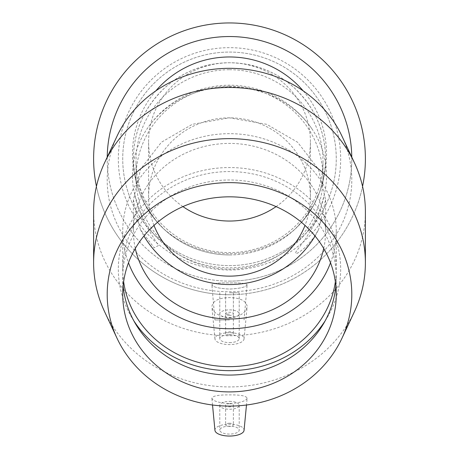 <?xml version="1.0" encoding="UTF-8"?>
<svg xmlns="http://www.w3.org/2000/svg" width="459" height="459" viewBox="0 0 459 459"><rect width="100%" height="100%" fill="white"/><g stroke="black" fill="none" stroke-linecap="round" stroke-linejoin="round"><path stroke-width="0.34" stroke-dasharray="2.29 1.72" d="M153.989 225.415A80.916 79.149 0 0 1 148.584 196.986A80.916 79.149 0 0 1 229.5 117.837A80.916 79.149 0 0 1 310.416 196.986A80.916 79.149 0 0 1 305.011 225.415M134.797 194.92L143.151 221.146L158.453 245.525L154.19 247.877L140.374 229.5L133.408 199.894L140.54 169.176L161.402 142.233L192.304 124.309L229.5 117.837L266.696 124.309L297.598 142.233L318.46 169.176L325.592 199.894L318.626 229.5L313.543 237.98L305.591 247.16L299.366 252.089L297.071 253.316L295.567 253.506L295.94 251.848L305.591 238.68L313.543 225.753L319.671 211.972L324.203 194.92A97.033 88.639 180 0 0 311.925 128.847A97.033 88.639 180 0 0 147.075 128.847A97.033 88.639 180 0 0 134.797 194.92A96.092 87.784 180 0 0 229.5 267.821A96.092 87.784 180 0 0 324.203 194.92M229.5 86.252A93.493 91.45 0 0 1 322.993 177.702A93.493 91.45 0 0 1 229.5 269.152A93.493 91.45 0 0 1 136.007 177.702A93.493 91.45 0 0 1 229.5 86.252M182.917 206.607A80.916 79.149 0 0 1 148.584 141.894A80.916 79.149 0 0 1 229.5 62.745A80.916 79.149 0 0 1 310.416 141.894A80.916 79.149 0 0 1 276.083 206.607M303.198 90.882A97.033 97.033 0 0 1 324.203 175.126L319.671 192.04L313.543 205.42L305.591 217.52L295.435 228.737A99.672 99.672 0 0 1 163.565 228.737L154.66 219.109L145.635 205.741L134.797 175.126A97.033 97.033 0 0 1 155.802 90.882M324.203 175.126C322.413 185.654 318.862 195.752 313.543 205.42L302.51 221.313C297.466 227.062 292.044 232.059 299.366 224.812C316.521 206.47 325.259 184.128 325.586 157.77C325.07 130.66 314.696 107.417 294.46 88.03C276.226 71.633 254.573 63.204 229.5 62.745C204.427 63.204 182.774 71.633 164.54 88.03C144.304 107.417 133.93 130.66 133.414 157.77C133.741 184.128 142.479 206.47 159.634 224.812C166.956 232.059 161.534 227.062 156.49 221.313L145.457 205.42C140.138 195.752 136.587 185.654 134.797 175.126A96.092 96.092 0 0 0 324.203 175.126M229.5 69.722A93.493 91.45 0 0 1 322.993 161.172A93.493 91.45 0 0 1 229.5 252.622A93.493 91.45 0 0 1 136.007 161.172A93.493 91.45 0 0 1 229.5 69.722M229.5 254.929A96.092 96.092 0 0 0 312.717 110.791A96.092 96.092 0 0 0 146.283 110.791A96.092 96.092 0 0 0 229.5 254.929M229.5 314.134L225.616 314.134L229.5 314.134M229.5 292.779L239.208 292.779L229.5 292.779M229.5 319.957L214.938 319.957L229.5 319.957M247.131 284.7L247.131 284.827C246.001 287.093 240.12 288.51 229.5 289.072C218.88 288.504 212.999 287.093 211.869 284.827C212.758 283.329 218.633 282.698 229.5 282.939C240.028 282.71 245.904 283.301 247.131 284.7C245.904 283.301 240.028 282.71 229.5 282.939C218.633 282.698 212.758 283.329 211.869 284.827C212.999 287.093 218.88 288.504 229.5 289.072C240.12 288.51 246.001 287.093 247.131 284.827L247.131 284.7M96.442 186.423A135.887 135.887 0 0 0 362.558 186.423M229.5 294.724A135.887 135.887 0 0 0 347.182 90.893A135.887 135.887 0 0 0 111.818 90.893A135.887 135.887 0 0 0 229.5 294.724M107.217 157.133A122.301 122.301 0 0 0 229.5 281.132A122.301 122.301 0 0 0 351.783 157.133M229.5 265.606A106.769 106.769 0 0 0 321.966 105.455A106.769 106.769 0 0 0 137.034 105.455A106.769 106.769 0 0 0 229.5 265.606A106.769 106.769 0 0 0 321.966 105.455A106.769 106.769 0 0 0 137.034 105.455A106.769 106.769 0 0 0 229.5 265.606A106.769 106.769 0 0 0 321.966 105.455A106.769 106.769 0 0 0 137.034 105.455A106.769 106.769 0 0 0 229.5 265.606A106.769 106.769 0 0 0 321.966 105.455A106.769 106.769 0 0 0 137.034 105.455A106.769 106.769 0 0 0 229.5 265.606M229.5 270.007A111.17 111.17 0 0 0 325.775 103.252A111.17 111.17 0 0 0 133.225 103.252A111.17 111.17 0 0 0 229.5 270.007M229.5 281.132A122.301 122.301 0 0 0 335.414 97.687A122.301 122.301 0 0 0 123.586 97.687A122.301 122.301 0 0 0 229.5 281.132M323.71 248.48A96.092 87.784 180 0 0 325.592 231.204A96.092 87.784 180 0 0 229.5 143.42A96.092 87.784 180 0 0 133.408 231.204A96.092 87.784 180 0 0 135.29 248.48M229.5 334.921A3.884 1.578 180 0 1 225.616 333.343A3.884 1.578 180 0 1 229.5 331.765A3.884 1.578 180 0 1 233.384 333.343A3.884 1.578 180 0 1 229.5 334.921M229.5 315.413A3.884 1.578 180 0 1 225.616 313.836A3.884 1.578 180 0 1 229.5 312.258A3.884 1.578 180 0 1 233.384 313.836A3.884 1.578 180 0 1 229.5 315.413M229.5 317.783A9.708 3.947 0 0 0 239.208 313.836A9.708 3.947 0 0 0 229.5 309.888A9.708 3.947 0 0 0 219.792 313.836A9.708 3.947 0 0 0 229.5 317.783M229.5 342.615A9.708 3.947 0 0 0 239.208 338.662A9.708 3.947 0 0 0 229.5 334.714A9.708 3.947 0 0 0 219.792 338.662A9.708 3.947 0 0 0 229.5 342.615M229.5 423.227A3.884 1.578 0 0 0 225.616 424.81A3.884 1.578 0 0 0 229.5 426.388A3.884 1.578 0 0 0 233.384 424.81A3.884 1.578 0 0 0 229.5 423.227M229.5 403.719A3.884 1.578 0 0 0 225.616 405.303A3.884 1.578 0 0 0 229.5 406.881A3.884 1.578 0 0 0 233.384 405.303A3.884 1.578 0 0 0 229.5 403.719M229.5 401.355A9.708 3.947 180 0 1 239.208 405.303A9.708 3.947 180 0 1 229.5 409.25A9.708 3.947 180 0 1 219.792 405.303A9.708 3.947 180 0 1 229.5 401.355M229.5 426.181A9.708 3.947 0 0 0 219.792 430.129A9.708 3.947 0 0 0 229.5 434.076A9.708 3.947 0 0 0 239.208 430.129A9.708 3.947 0 0 0 229.5 426.181M229.5 332.741A14.562 5.921 0 0 0 214.95 338.897A14.562 5.921 0 0 0 229.5 344.589A14.562 5.921 0 0 0 244.05 338.897A14.562 5.921 0 0 0 244.05 338.432A14.562 5.921 0 0 0 229.5 332.741M247.131 306.176C245.904 300.662 240.028 297.805 229.5 297.604C218.3 297.88 212.431 301.001 211.892 306.962C213.337 313.113 219.201 316.618 229.5 317.473C239.793 316.618 245.663 313.113 247.108 306.962L247.131 306.176M247.131 398.205C245.904 401.149 240.028 402.933 229.5 403.547C218.972 402.933 213.096 401.149 211.869 398.2C212.672 395.899 218.547 394.792 229.5 394.895C240.453 394.792 246.328 395.899 247.131 398.2L246.477 405.01M214.95 430.358A14.562 5.921 180 0 1 229.5 424.208A14.562 5.921 180 0 1 244.05 430.358M93.613 211.622A135.887 124.137 180 0 0 229.5 335.759A135.887 124.137 180 0 0 365.387 211.622M104.549 311.581A135.887 124.137 180 0 0 229.5 386.926A135.887 124.137 180 0 0 354.451 311.581M117.045 136.122A122.301 111.726 180 0 0 229.5 291.763A122.301 111.726 180 0 0 341.955 136.122M330.514 262.783A106.769 97.537 180 0 0 336.269 231.204A106.769 97.537 180 0 0 229.5 133.667A106.769 97.537 180 0 0 122.731 231.204A106.769 97.537 180 0 0 128.486 262.783M335.368 281.734A106.769 97.537 180 0 0 336.269 269.1A106.769 97.537 180 0 0 229.5 171.563A106.769 97.537 180 0 0 122.731 269.1A106.769 97.537 180 0 0 123.632 281.734M325.161 320.841A111.17 101.559 180 0 0 327.181 317.588A111.17 101.559 180 0 0 229.5 167.546A111.17 101.559 180 0 0 131.819 317.588A111.17 101.559 180 0 0 133.839 320.841M335.868 285.946A106.769 97.537 180 0 0 336.269 277.523A106.769 97.537 180 0 0 229.5 179.985A106.769 97.537 180 0 0 122.731 277.523A106.769 97.537 180 0 0 123.132 285.946M311.931 128.847A99.672 99.672 0 0 0 147.069 128.847M140.374 229.5A99.672 99.672 0 0 0 143.948 236.018M315.052 236.018A99.672 99.672 0 0 0 318.626 229.5M322.993 177.702L322.993 161.172M136.007 177.702L136.007 161.172M310.416 196.986L310.416 141.894M148.584 196.986L148.584 141.894M225.616 292.779L225.616 314.134L225.616 292.779M233.384 292.779L233.384 314.134L233.384 292.779M219.792 292.779L219.792 319.957L219.792 292.779M239.208 292.779L239.208 319.957L239.208 292.779M244.062 319.957L247.131 284.827L244.062 319.957M214.938 319.957L211.869 284.827L214.938 319.957M133.408 199.894L133.408 231.204M325.592 199.894L325.592 231.204M233.384 333.343L233.384 313.836M225.616 333.343L225.616 313.836M239.208 338.662L239.208 313.836M219.792 338.662L219.792 313.836M225.616 405.303L225.616 424.81M233.384 405.303L233.384 424.81M219.792 405.303L219.792 430.129M239.208 405.303L239.208 430.129M244.05 338.897L247.108 306.962M214.95 338.897L211.892 306.962M212.523 405.01L211.869 398.2M122.731 231.204L122.731 269.1M336.269 231.204L336.269 269.1M323.314 324.088L327.181 317.588M135.686 324.088L131.819 317.588M122.731 277.523L122.731 294.368M336.269 277.523L336.269 294.368"/><path stroke-width="0.69" d="M305.011 225.415A80.916 79.149 0 0 1 229.5 276.129A80.916 79.149 0 0 1 153.989 225.415M276.083 206.607A80.916 79.149 0 0 1 182.917 206.607M155.802 90.882A97.033 97.033 0 0 1 303.198 90.882M362.558 186.423A135.887 135.887 0 0 0 229.5 22.95A135.887 135.887 0 0 0 96.442 186.423M351.783 157.133A122.301 122.301 0 0 0 229.5 36.536A122.301 122.301 0 0 0 107.217 157.133M135.29 248.48A96.092 87.784 180 0 0 229.5 318.988A96.092 87.784 180 0 0 323.71 248.48M246.477 405.01L244.05 430.358A14.562 5.921 180 0 1 244.05 430.364A14.562 5.921 180 0 1 229.5 436.05A14.562 5.921 180 0 1 214.95 430.358L212.523 405.01M341.955 338.283L354.451 311.581A135.887 124.137 180 0 0 365.387 262.783L365.387 211.622A135.887 124.137 180 0 0 354.451 162.83A135.887 124.137 180 0 0 229.5 87.485A135.887 124.137 180 0 0 104.549 162.83A135.887 124.137 180 0 0 93.613 211.622L93.613 262.783A135.887 124.137 180 0 0 104.549 311.581L117.045 338.283A122.301 111.726 180 0 0 229.5 406.095A122.301 111.726 180 0 0 341.955 338.283A122.301 111.726 180 0 0 229.5 182.642A122.301 111.726 180 0 0 117.045 338.283M365.387 262.783A135.887 124.137 180 0 0 229.5 138.647A135.887 124.137 180 0 0 93.613 262.783M354.451 162.83L341.955 136.122A122.301 111.726 180 0 0 229.5 68.316A122.301 111.726 180 0 0 117.045 136.122L104.549 162.83M128.486 262.783A106.769 97.537 180 0 0 229.5 328.742A106.769 97.537 180 0 0 330.514 262.783M123.632 281.734A106.769 97.537 180 0 0 229.5 366.638A106.769 97.537 180 0 0 335.368 281.734M133.839 320.841A111.17 101.559 180 0 0 229.5 370.66A111.17 101.559 180 0 0 325.161 320.841M123.132 285.946A106.769 97.537 180 0 0 135.686 324.088A106.769 97.537 180 0 0 229.5 375.06A106.769 97.537 180 0 0 323.314 324.088A106.769 97.537 180 0 0 335.868 285.946M229.5 391.906A106.769 97.537 180 0 0 336.269 294.368A106.769 97.537 180 0 0 229.5 196.831A106.769 97.537 180 0 0 122.731 294.368A106.769 97.537 180 0 0 229.5 391.906M143.948 236.018A99.672 99.672 0 0 0 315.052 236.018"/></g></svg>
